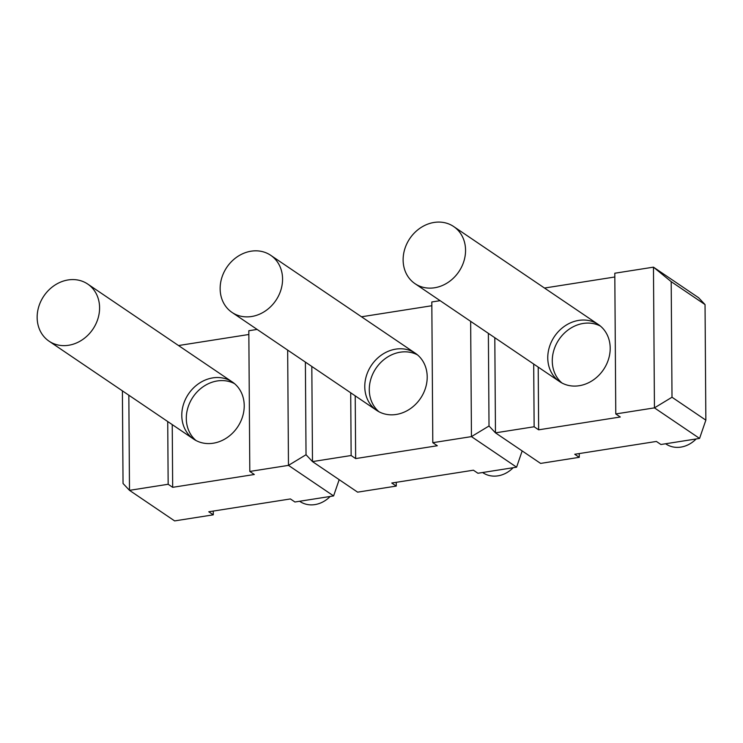 <?xml version="1.0" encoding="UTF-8"?>
<svg xmlns="http://www.w3.org/2000/svg" width="743" height="743" viewBox="0 0 743 743"><rect width="100%" height="100%" fill="white"/><g stroke="black" fill="none" stroke-linecap="round" stroke-linejoin="round"><path stroke-width="1.11" d="M610.198 348.151A34.494 29.599 124.1 0 1 592.7 380.379A34.494 29.599 124.1 0 1 559.637 381.614A34.494 29.599 124.1 0 1 554.473 336.458A34.494 29.599 124.1 0 1 598.319 324.496A34.494 29.599 124.1 0 1 610.198 348.151M614.823 276.99L544.489 288.043M538.211 367.098L538.647 429.825L620.294 416.999L615.78 413.944L654.444 407.87L653.459 267.155L614.795 273.229L615.78 413.944M579.234 453.564L579.261 457.326L574.748 454.27L656.394 441.444L660.908 444.5L699.572 438.426L654.444 407.87L672.006 397.236L705.85 420.157L705.042 304.574L671.198 281.653L672.006 397.236M533.697 364.042L534.133 426.77L495.47 432.844L540.598 463.409L579.261 457.326M534.133 426.77L538.647 429.825M671.198 281.653L653.459 267.155L698.587 297.711L705.042 304.574M494.81 337.712L495.47 432.844L489.015 425.99L471.452 436.615L432.797 442.689L437.311 445.744L355.656 458.58L355.219 395.852M427.206 376.896A34.494 29.599 124.1 0 1 409.709 409.124A34.494 29.599 124.1 0 1 376.655 410.368A34.494 29.599 124.1 0 1 371.481 365.212A34.494 29.599 124.1 0 1 415.337 353.241A34.494 29.599 124.1 0 1 427.206 376.896M431.841 305.735L361.497 316.787M396.251 482.318L396.27 486.08L391.765 483.024L473.412 470.198L477.925 473.254L516.589 467.18L471.452 436.615L470.653 321.347M350.705 392.796L351.142 455.515L312.487 461.598L357.615 492.154L396.27 486.08M351.142 455.515L355.656 458.58M440.116 300.674L431.813 301.974L432.797 442.689M311.819 366.457L312.487 461.598L306.032 454.735L288.47 465.369L249.806 471.443L254.32 474.498L172.673 487.324L172.237 424.606M244.224 405.65A34.494 29.599 124.1 0 1 226.726 437.878A34.494 29.599 124.1 0 1 193.663 439.113A34.494 29.599 124.1 0 1 188.499 393.957A34.494 29.599 124.1 0 1 232.345 381.995A34.494 29.599 124.1 0 1 244.224 405.65M248.849 334.489L178.515 345.541M213.26 511.073L213.287 514.834L208.774 511.778L290.42 498.943L294.934 501.999L333.598 495.925L288.47 465.369L287.662 350.102M167.723 421.55L168.159 484.269L129.496 490.343L174.624 520.908L213.287 514.834M168.159 484.269L172.673 487.324M257.134 329.428L248.821 330.728L249.806 471.443M128.836 395.211L129.496 490.343L123.041 483.489L122.4 390.855M196.003 440.525A34.494 29.599 124.1 0 1 193.013 397.013A34.494 29.599 124.1 0 1 234.519 383.648M339.179 479.672L333.598 495.925M305.382 362.101L306.032 454.735M378.986 411.771A34.494 29.599 124.1 0 1 375.995 368.268A34.494 29.599 124.1 0 1 417.51 354.894M522.171 450.927L516.589 467.18M488.374 333.347L489.015 425.99M561.977 383.016A34.494 29.599 124.1 0 1 558.987 339.514A34.494 29.599 124.1 0 1 600.493 326.14M705.85 420.157L699.572 438.426M37.15 317.512A34.494 29.599 124.1 0 1 54.648 285.284A34.494 29.599 124.1 0 1 87.711 284.049A34.494 29.599 124.1 0 1 92.875 329.205A34.494 29.599 124.1 0 1 49.029 341.167A34.494 29.599 124.1 0 1 37.15 317.512M330.171 496.463A26.534 22.764 124.1 0 1 299.893 501.441L299.633 501.265M220.142 288.758A34.494 29.599 124.1 0 1 237.639 256.53A34.494 29.599 124.1 0 1 270.693 255.295A34.494 29.599 124.1 0 1 275.857 300.451A34.494 29.599 124.1 0 1 232.011 312.413A34.494 29.599 124.1 0 1 220.142 288.758M513.162 467.719A26.534 22.764 124.1 0 1 482.876 472.687L482.616 472.511M403.124 260.013A34.494 29.599 124.1 0 1 420.622 227.785A34.494 29.599 124.1 0 1 453.685 226.55A34.494 29.599 124.1 0 1 458.849 271.697A34.494 29.599 124.1 0 1 415.003 283.668A34.494 29.599 124.1 0 1 403.124 260.013M696.145 438.964A26.534 22.764 124.1 0 1 665.867 443.942L665.607 443.766M49.029 341.167L193.663 439.113M87.711 284.049L232.345 381.995M232.011 312.413L376.655 410.368M270.693 255.295L415.337 353.241M415.003 283.668L559.637 381.614M453.685 226.55L598.319 324.496"/></g></svg>
